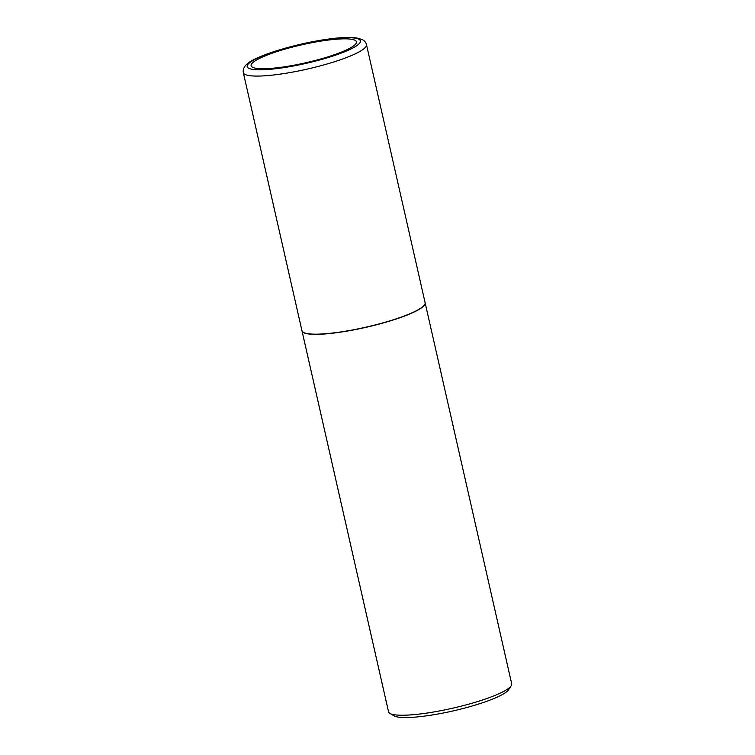 <?xml version="1.0" encoding="UTF-8"?>
<svg xmlns="http://www.w3.org/2000/svg" width="755" height="755" viewBox="0 0 755 755"><rect width="100%" height="100%" fill="white"/><g stroke="black" fill="none" stroke-linecap="round" stroke-linejoin="round"><path stroke-width="1.13" d="M253.387 62.137A54.011 9.192 167.2 0 1 319.195 41.383A54.011 9.192 167.2 0 1 354.208 45.432A54.011 9.192 167.2 0 1 288.401 66.185A54.011 9.192 167.2 0 1 253.387 62.137M422.47 306.936A63.146 10.749 167.2 0 1 355.605 329.359A63.146 10.749 167.2 0 1 301.953 330.69L243.318 72.603A63.146 10.749 167.2 0 0 296.97 71.272A63.146 10.749 167.2 0 0 363.825 48.848A63.146 10.749 167.2 0 0 366.468 44.62L425.112 302.708A63.146 10.749 167.2 0 1 422.47 306.936M425.122 302.783A63.146 10.749 167.2 0 1 425.141 302.868A63.146 10.749 167.2 0 1 422.498 307.096A63.146 10.749 167.2 0 1 355.643 329.529A63.146 10.749 167.2 0 1 301.991 330.85A63.146 10.749 167.2 0 1 301.972 330.766M425.141 302.868L511.682 683.766A63.146 10.749 167.2 0 1 511.173 685.795A63.146 10.749 167.2 0 1 509.04 687.994A63.146 10.749 167.2 0 1 447.517 709.332A63.146 10.749 167.2 0 1 389.863 713.352A63.146 10.749 167.2 0 1 388.532 711.748L301.991 330.85M511.173 685.795L508.644 689.664A59.777 10.174 167.2 0 1 506.633 691.75A59.777 10.174 167.2 0 1 448.385 711.956A59.777 10.174 167.2 0 1 393.817 715.759L389.863 713.352M249.612 62.731A58.05 9.881 167.2 0 1 320.337 40.43A58.05 9.881 167.2 0 1 357.974 44.781A58.05 9.881 167.2 0 1 287.24 67.082A58.05 9.881 167.2 0 1 249.612 62.731M366.468 44.62C366.033 42.535 364.599 40.836 362.183 39.534L356.53 37.939C347.866 37.118 337.947 37.59 326.755 39.335C296.007 43.592 256.785 55.445 247.508 63.656C244.167 66.27 242.77 69.252 243.318 72.603"/></g></svg>

